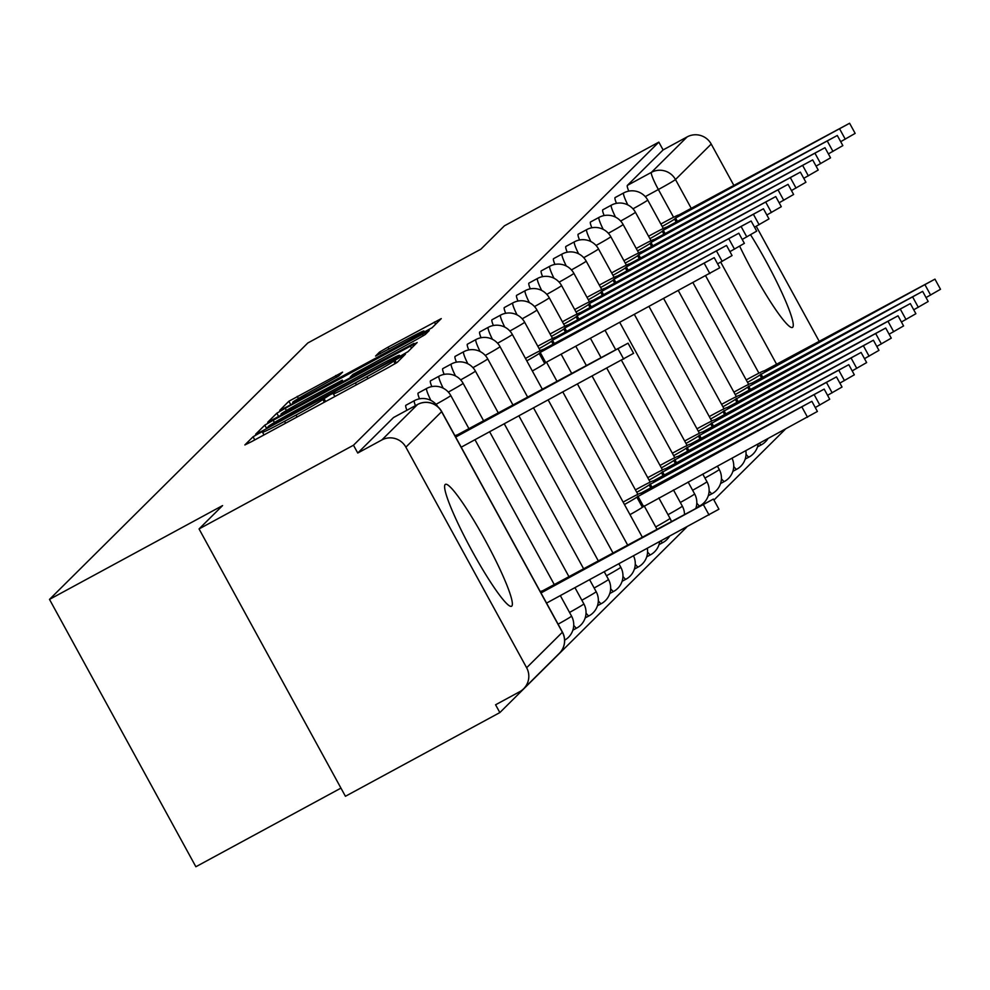 <?xml version="1.0" encoding="UTF-8"?>
<svg xmlns="http://www.w3.org/2000/svg" width="990" height="990" viewBox="0 0 990 990"><rect width="100%" height="100%" fill="white"/><g stroke="black" fill="none" stroke-linecap="round" stroke-linejoin="round"><path stroke-width="1.49" d="M258.947 433.36L253.069 436.788L244.839 444.956L251.683 441.589L388.798 367.278L397.2 362.377L405.417 354.21L393.698 361.053A27.93 0.978 -28.7 0 1 366.844 376.72L355.41 382.907A27.93 0.978 -28.7 0 1 333.395 393.859A27.93 0.978 -28.7 0 1 333.519 393.661L334.608 392.56L329.794 394.961L322.851 399.44A27.93 0.978 -28.7 0 1 295.998 415.119L284.576 421.307A27.93 0.978 -28.7 0 1 262.548 432.259A27.93 0.978 -28.7 0 1 262.672 432.061L263.761 430.959L258.947 433.36M445.191 484.506A69.35 8.328 61.5 0 0 471.735 550.341A69.35 8.328 61.5 0 0 511.533 606.276A69.35 8.328 61.5 0 0 511.768 606.103A69.35 8.328 61.5 0 0 485.224 540.268A69.35 8.328 61.5 0 0 445.426 484.333A69.35 8.328 61.5 0 0 445.191 484.506M739.703 246.275A69.35 8.328 61.5 0 0 792.421 327.467A69.35 8.328 61.5 0 0 792.656 327.282A69.35 8.328 61.5 0 0 750.618 234.84M342.577 372.141L288.87 401.247L279.7 410.38L286.58 406.964L432.086 327.739L441.268 318.607L387.919 347.218L379.517 352.118L375.569 356.066L405.492 340.152A23.352 0.817 -28.7 0 1 423.906 330.994A23.352 0.817 -28.7 0 1 401.358 344.26L311.083 393.191A23.352 0.817 -28.7 0 1 292.681 402.348A23.352 0.817 -28.7 0 1 315.228 389.07L338.667 376.027L342.577 372.141M526.63 667.743L562.37 632.264L441.614 411.679L405.863 447.158L526.63 667.743A17.783 17.647 -134.8 0 1 519.651 691.738L495.582 704.781L499.851 712.577L345.423 796.282L199.052 528.932L222.564 505.593L49.5 599.396L307.828 342.973L480.893 249.171L504.405 225.831L658.845 142.127L353.479 445.228L357.749 453.024L381.806 439.981L417.557 404.502A17.783 2.141 -118.5 0 1 417.619 404.452A17.783 2.141 -118.5 0 1 417.693 404.427M199.052 528.932L353.479 445.228M273.178 420.255L264.788 425.156L255.643 434.226L262.486 430.873L399.601 356.549L408.004 351.648L417.174 342.515L273.178 420.255L274.416 422.507M267.696 422.272L276.829 413.201L285.219 408.301L429.214 330.561L425.267 334.509L416.877 339.409L352.873 374.443L350.25 377.079L357.13 373.663L413.931 343.357L267.721 422.334M499.851 712.577L686.652 527.163M713.938 500.074L785.12 429.425M340.944 788.114L195.871 866.745L49.5 599.396M658.845 142.127L663.102 149.923L687.171 136.88A17.783 17.647 45.2 0 1 711.216 144.057L733.961 185.588M756.236 226.289L819.299 341.476M405.863 447.158A17.783 17.647 -134.8 0 0 381.806 439.981M627.821 204.918A17.783 2.141 -118.5 0 1 623.65 192.951L615.112 197.567A17.783 2.141 61.5 0 0 616.461 203.334M615.52 217.132A17.783 2.141 -118.5 0 1 611.35 205.165L602.811 209.793A17.783 2.141 61.5 0 0 604.148 215.548M603.207 229.358A17.783 2.141 -118.5 0 1 599.037 217.379L590.498 222.008A17.783 2.141 61.5 0 0 591.834 227.774M590.894 241.572A17.783 2.141 -118.5 0 1 586.724 229.606L578.185 234.222A17.783 2.141 61.5 0 0 579.534 239.988M578.593 253.787A17.783 2.141 -118.5 0 1 574.423 241.82L565.884 246.448A17.783 2.141 61.5 0 0 567.221 252.203M566.28 266.013A17.783 2.141 -118.5 0 1 562.11 254.034L553.571 258.662A17.783 2.141 61.5 0 0 554.907 264.429M553.967 278.227A17.783 2.141 -118.5 0 1 549.797 266.248L541.258 270.876A17.783 2.141 61.5 0 0 542.607 276.643M541.666 290.441A17.783 2.141 -118.5 0 1 537.496 278.475L528.957 283.103A17.783 2.141 61.5 0 0 530.293 288.857M529.353 302.655A17.783 2.141 -118.5 0 1 525.183 290.689L516.644 295.317A17.783 2.141 61.5 0 0 517.98 301.084M517.04 314.882A17.783 2.141 -118.5 0 1 512.87 302.903L504.331 307.531A17.783 2.141 61.5 0 0 505.68 313.298M504.739 327.096A17.783 2.141 -118.5 0 1 500.569 315.129L492.03 319.745A17.783 2.141 61.5 0 0 493.367 325.512M492.426 339.31A17.783 2.141 -118.5 0 1 488.256 327.344L479.717 331.972A17.783 2.141 61.5 0 0 481.066 337.726M480.113 351.537A17.783 2.141 -118.5 0 1 475.943 339.558L467.404 344.186A17.783 2.141 61.5 0 0 468.753 349.953M467.812 363.751A17.783 2.141 -118.5 0 1 463.642 351.772L455.103 356.4A17.783 2.141 61.5 0 0 456.44 362.167M455.499 375.965A17.783 2.141 -118.5 0 1 451.329 363.998L442.79 368.627A17.783 2.141 61.5 0 0 444.139 374.381M443.186 388.191A17.783 2.141 -118.5 0 1 439.016 376.212L430.489 380.841A17.783 2.141 61.5 0 0 431.826 386.607M430.885 400.406A17.783 2.141 -118.5 0 1 426.715 388.427L418.176 393.055A17.783 2.141 61.5 0 0 419.512 398.821M415.429 405.64A17.783 2.141 -118.5 0 1 414.402 400.653L405.863 405.281A17.783 2.141 61.5 0 0 406.902 410.268M663.102 149.923L627.363 185.402A17.783 2.141 61.5 0 0 628.761 191.12M357.749 453.024L393.5 417.545A17.783 2.141 -118.5 0 1 393.562 417.495A17.783 2.141 -118.5 0 1 393.624 417.471M267.164 427.606L392.312 360.014L399.304 355.472A27.93 0.978 -28.7 0 0 399.428 355.274A27.93 0.978 -28.7 0 0 377.413 366.226L295.144 410.813A27.93 0.978 -28.7 0 0 268.29 426.492L267.473 428.163M303.571 400.826A23.352 0.817 -28.7 0 0 281.012 414.092A23.352 0.817 -28.7 0 0 299.425 404.935L331.229 387.696L339.62 382.796L342.218 380.222L303.571 400.826M541.01 592.961L713.394 499.071L542.223 591.03A17.783 0.619 -28.7 0 0 542.297 590.894A17.783 0.619 -28.7 0 0 540.293 591.661M713.394 499.071L718.938 509.207L546.554 603.096M455.66 437.073L628.044 343.183L633.588 353.319L461.204 447.208M628.044 343.183L456.873 435.13A17.783 0.619 -28.7 0 0 456.947 435.006A17.783 0.619 -28.7 0 0 454.942 435.773M624.442 504.516A17.783 0.619 -28.7 0 0 636.83 497.116L811.862 401.321L640.691 493.28A17.783 0.619 -28.7 0 0 640.765 493.156A17.783 0.619 -28.7 0 0 626.744 500.123L623.118 502.091M811.862 401.321L817.406 411.456L642.374 507.251A17.783 0.619 151.3 0 1 629.986 514.639M643.401 506.236L637.845 496.101M636.743 492.29A17.783 0.619 -28.7 0 0 649.131 484.902L824.175 389.107L653.004 481.066A17.783 0.619 -28.7 0 0 653.078 480.942A17.783 0.619 -28.7 0 0 639.057 487.909L635.432 489.877M824.175 389.107L829.719 399.242L815.265 407.534M652.15 487.525L650.158 483.887M649.056 480.076A17.783 0.619 -28.7 0 0 661.444 472.688L836.476 376.893L665.305 468.852A17.783 0.619 -28.7 0 0 665.391 468.716A17.783 0.619 -28.7 0 0 651.37 475.695L647.732 477.663M836.476 376.893L842.032 387.028L827.566 395.319M664.463 475.311L662.471 471.661M661.37 467.862A17.783 0.619 -28.7 0 0 673.757 460.461L848.789 364.679L677.618 456.625A17.783 0.619 -28.7 0 0 677.692 456.501A17.783 0.619 -28.7 0 0 663.671 463.469L660.045 465.449M848.789 364.679L854.333 374.802L839.879 383.105M676.776 463.097L674.772 459.447M673.67 455.635A17.783 0.619 -28.7 0 0 686.058 448.247L861.102 352.452L689.931 444.411A17.783 0.619 -28.7 0 0 690.005 444.287A17.783 0.619 -28.7 0 0 675.984 451.254L672.346 453.222M861.102 352.452L866.646 362.588L852.192 370.879M689.077 450.871L687.085 447.233M685.983 443.421A17.783 0.619 -28.7 0 0 698.371 436.033L873.403 340.238L702.232 432.197A17.783 0.619 -28.7 0 0 702.306 432.061A17.783 0.619 -28.7 0 0 688.298 439.04L684.659 441.008M873.403 340.238L878.959 350.373L864.493 358.665M701.39 438.657L699.398 435.006M698.297 431.207A17.783 0.619 -28.7 0 0 710.672 423.807L885.716 328.024L714.545 419.97A17.783 0.619 -28.7 0 0 714.619 419.847A17.783 0.619 -28.7 0 0 700.598 426.826L696.972 428.794M885.716 328.024L891.26 338.147L876.806 346.45M713.703 426.443L711.699 422.792M710.597 418.98A17.783 0.619 -28.7 0 0 722.985 411.593L898.029 315.798L726.858 407.756A17.783 0.619 -28.7 0 0 726.932 407.632A17.783 0.619 -28.7 0 0 712.911 414.6L709.273 416.567M898.029 315.798L903.573 325.933L889.119 334.224M726.004 414.228L724.012 410.578M722.91 406.766A17.783 0.619 -28.7 0 0 735.298 399.378L910.33 303.584L739.159 395.542A17.783 0.619 -28.7 0 0 739.233 395.406A17.783 0.619 -28.7 0 0 725.225 402.386L721.586 404.353M910.33 303.584L915.886 313.719L901.42 322.01M738.317 402.002L736.325 398.364M526.779 360.843A17.783 0.619 -28.7 0 0 539.166 353.442L540.193 352.428L545.738 362.563L544.71 363.578A17.783 0.619 151.3 0 1 532.335 370.978M540.193 352.428L714.211 257.66L719.755 267.783L545.738 362.563M714.211 257.66L543.04 349.606A17.783 0.619 -28.7 0 0 543.114 349.482A17.783 0.619 -28.7 0 0 529.093 356.462L525.455 358.43M539.092 348.616A17.783 0.619 -28.7 0 0 551.48 341.228L552.507 340.214L554.499 343.864M552.507 340.214L726.512 245.433L732.068 255.569L717.601 263.86M726.512 245.433L555.341 337.392A17.783 0.619 -28.7 0 0 555.415 337.268A17.783 0.619 -28.7 0 0 541.406 344.235L537.768 346.203M551.405 336.402A17.783 0.619 -28.7 0 0 563.78 329.014L564.807 327.999L566.812 331.638M564.807 327.999L738.825 233.219L744.369 243.354L729.915 251.646M738.825 233.219L567.654 325.178A17.783 0.619 -28.7 0 0 567.728 325.042A17.783 0.619 -28.7 0 0 553.707 332.021L550.081 333.989M563.706 324.188A17.783 0.619 -28.7 0 0 576.093 316.8L577.12 315.773L579.113 319.423M577.12 315.773L751.138 221.005L756.682 231.14L742.228 239.431M751.138 221.005L579.967 312.951A17.783 0.619 -28.7 0 0 580.041 312.828A17.783 0.619 -28.7 0 0 566.02 319.807L562.382 321.775M576.019 311.974A17.783 0.619 -28.7 0 0 588.407 304.574L589.434 303.559L591.426 307.209M589.434 303.559L763.438 208.779L768.995 218.914L754.529 227.205M763.438 208.779L592.268 300.737A17.783 0.619 -28.7 0 0 592.342 300.613A17.783 0.619 -28.7 0 0 578.321 307.581L574.695 309.548M588.332 299.747A17.783 0.619 -28.7 0 0 600.707 292.359L601.734 291.345L603.739 294.983M601.734 291.345L775.752 196.565L781.296 206.7L766.842 214.991M775.752 196.565L604.581 288.523A17.783 0.619 -28.7 0 0 604.655 288.399A17.783 0.619 -28.7 0 0 590.634 295.367L587.008 297.334M600.633 287.533A17.783 0.619 -28.7 0 0 613.02 280.145L614.048 279.118L616.04 282.769M614.048 279.118L788.065 184.35L793.609 194.486L779.155 202.777M788.065 184.35L616.894 276.309A17.783 0.619 -28.7 0 0 616.968 276.173A17.783 0.619 -28.7 0 0 602.947 283.152L599.309 285.12M612.946 275.319A17.783 0.619 -28.7 0 0 625.333 267.919L626.361 266.904L628.353 270.555M626.361 266.904L800.365 172.136L805.922 182.259L791.455 190.563M800.365 172.136L629.195 264.083A17.783 0.619 -28.7 0 0 629.269 263.959A17.783 0.619 -28.7 0 0 615.248 270.926L611.622 272.906M625.259 263.093A17.783 0.619 -28.7 0 0 637.634 255.705L638.661 254.69L640.666 258.328M638.661 254.69L812.679 159.91L818.223 170.045L803.769 178.336M812.679 159.91L641.508 251.868A17.783 0.619 -28.7 0 0 641.582 251.745A17.783 0.619 -28.7 0 0 627.561 258.712L623.935 260.679M637.56 250.878A17.783 0.619 -28.7 0 0 649.947 243.49L650.975 242.463L652.967 246.114M650.975 242.463L824.992 147.696L830.536 157.831L816.082 166.122M824.992 147.696L653.821 239.654A17.783 0.619 -28.7 0 0 653.895 239.518A17.783 0.619 -28.7 0 0 639.874 246.498L636.236 248.465M735.224 394.552A17.783 0.619 -28.7 0 0 747.599 387.164L922.643 291.369L751.472 383.316A17.783 0.619 -28.7 0 0 751.546 383.192A17.783 0.619 -28.7 0 0 737.525 390.171L733.899 392.139M922.643 291.369L928.187 301.505L913.733 309.796M750.63 389.788L748.626 386.137M649.873 238.664A17.783 0.619 -28.7 0 0 662.26 231.264L663.288 230.249L665.28 233.9M663.288 230.249L837.293 135.482L842.849 145.604L828.383 153.908M837.293 135.482L666.121 227.428A17.783 0.619 -28.7 0 0 666.196 227.304A17.783 0.619 -28.7 0 0 652.175 234.284L648.549 236.251M747.524 382.338A17.783 0.619 -28.7 0 0 759.912 374.938L934.956 279.143L763.785 371.101A17.783 0.619 -28.7 0 0 763.859 370.978A17.783 0.619 -28.7 0 0 749.838 377.945L746.2 379.913M934.956 279.143L940.5 289.278L926.046 297.569M762.931 377.574L760.939 373.923M662.186 226.438A17.783 0.619 -28.7 0 0 674.561 219.05L675.588 218.035L677.593 221.686M675.588 218.035L849.606 123.255L855.15 133.39L840.696 141.681M849.606 123.255L678.435 215.214A17.783 0.619 -28.7 0 0 678.509 215.09A17.783 0.619 -28.7 0 0 664.488 222.057L660.862 224.025M254.789 439.919L253.069 436.788M396.384 362.946L394.762 359.989M325.623 401.519L323.916 398.388M761.434 444.757A17.783 2.141 -118.5 0 1 761.372 444.795A17.783 2.141 -118.5 0 1 759.417 443.347M749.121 456.972A17.783 2.141 -118.5 0 1 749.059 457.021A17.783 2.141 -118.5 0 1 746.052 454.249M736.808 469.186A17.783 2.141 -118.5 0 1 736.746 469.235A17.783 2.141 -118.5 0 1 733.738 466.463M724.507 481.4A17.783 2.141 -118.5 0 1 724.445 481.449A17.783 2.141 -118.5 0 1 721.425 478.69M712.194 493.626A17.783 2.141 -118.5 0 1 712.132 493.664A17.783 2.141 -118.5 0 1 709.125 490.904M699.88 505.841A17.783 2.141 -118.5 0 1 699.819 505.89A17.783 2.141 -118.5 0 1 696.812 503.118M662.954 542.495A17.783 2.141 -118.5 0 1 662.892 542.545A17.783 2.141 -118.5 0 1 660.936 541.097M650.653 554.709A17.783 2.141 -118.5 0 1 650.591 554.759A17.783 2.141 -118.5 0 1 647.571 551.987M638.34 566.936A17.783 2.141 -118.5 0 1 638.278 566.973A17.783 2.141 -118.5 0 1 635.271 564.213M626.027 579.15A17.783 2.141 -118.5 0 1 625.965 579.2A17.783 2.141 -118.5 0 1 622.957 576.428M613.726 591.364A17.783 2.141 -118.5 0 1 613.664 591.414A17.783 2.141 -118.5 0 1 610.644 588.642M601.413 603.578A17.783 2.141 -118.5 0 1 601.351 603.628A17.783 2.141 -118.5 0 1 598.344 600.868M589.1 615.805A17.783 2.141 -118.5 0 1 589.038 615.842A17.783 2.141 -118.5 0 1 586.031 613.082M576.799 628.019A17.783 2.141 -118.5 0 1 576.737 628.068A17.783 2.141 -118.5 0 1 573.717 625.296M758.922 373.168L705.66 275.888M673.584 217.28L658.375 189.511A17.783 2.141 -118.5 0 1 651.42 172.359L687.171 136.88M645.282 196.614L658.375 189.511A17.783 0.619 151.3 0 0 675.477 179.537L691.416 208.643M720.72 262.177L776.754 364.53M711.216 144.057L675.477 179.537A17.783 17.647 -134.8 0 0 651.42 172.359L627.363 185.402M426.715 388.427A17.783 17.783 0 0 1 450.784 395.53A17.783 0.619 151.3 0 1 450.71 395.654A17.783 0.619 151.3 0 1 436.021 404.316M571.403 616.102A17.783 0.619 151.3 0 1 571.552 616.114A17.783 0.619 151.3 0 1 571.478 616.238A17.783 0.619 -28.7 0 1 558.1 624.17M439.016 376.212A17.783 17.783 0 0 1 463.097 383.303A17.783 0.619 151.3 0 1 463.011 383.439A17.783 0.619 151.3 0 1 448.334 392.089M583.704 603.888A17.783 0.619 151.3 0 1 583.853 603.888A17.783 0.619 151.3 0 1 583.778 604.024A17.783 0.619 -28.7 0 1 569.535 612.439M451.329 363.998A17.783 17.783 0 0 1 475.398 371.089A17.783 0.619 151.3 0 1 475.324 371.213A17.783 0.619 151.3 0 1 460.647 379.875M596.017 591.673A17.783 0.619 151.3 0 1 596.166 591.673A17.783 0.619 151.3 0 1 596.091 591.797A17.783 0.619 -28.7 0 1 581.848 600.225M463.642 351.772A17.783 17.783 0 0 1 487.711 358.875A17.783 0.619 151.3 0 1 487.637 358.999A17.783 0.619 151.3 0 1 472.948 367.661M608.33 579.447A17.783 0.619 151.3 0 1 608.479 579.459A17.783 0.619 151.3 0 1 608.404 579.583A17.783 0.619 -28.7 0 1 594.161 587.998M475.943 339.558A17.783 17.783 0 0 1 500.024 346.649A17.783 0.619 151.3 0 1 499.938 346.785A17.783 0.619 151.3 0 1 485.261 355.435M620.631 567.233A17.783 0.619 151.3 0 1 620.779 567.233A17.783 0.619 151.3 0 1 620.705 567.369A17.783 0.619 -28.7 0 1 606.462 575.784M488.256 327.344A17.783 17.783 0 0 1 512.325 334.434A17.783 0.619 151.3 0 1 512.251 334.558A17.783 0.619 151.3 0 1 497.574 343.221M500.569 315.129A17.783 17.783 0 0 1 524.638 322.22A17.783 0.619 151.3 0 1 524.564 322.344A17.783 0.619 151.3 0 1 509.875 331.007M512.87 302.903A17.783 17.783 0 0 1 536.951 310.006A17.783 0.619 151.3 0 1 536.865 310.13A17.783 0.619 151.3 0 1 522.188 318.792M525.183 290.689A17.783 17.783 0 0 1 549.252 297.78A17.783 0.619 151.3 0 1 549.178 297.916A17.783 0.619 151.3 0 1 534.501 306.566M669.871 518.364A17.783 0.619 151.3 0 1 670.02 518.364A17.783 0.619 151.3 0 1 669.945 518.488A17.783 0.619 -28.7 0 1 655.702 526.915M537.496 278.475A17.783 17.783 0 0 1 561.565 285.565A17.783 0.619 151.3 0 1 561.491 285.689A17.783 0.619 151.3 0 1 546.802 294.352M682.184 506.15A17.783 0.619 151.3 0 1 682.333 506.15A17.783 0.619 151.3 0 1 682.246 506.274A17.783 0.619 -28.7 0 1 668.015 514.689M549.797 266.248A17.783 17.783 0 0 1 573.878 273.351A17.783 0.619 151.3 0 1 573.792 273.475A17.783 0.619 151.3 0 1 559.115 282.138M694.485 493.923A17.783 0.619 151.3 0 1 694.634 493.936A17.783 0.619 151.3 0 1 694.559 494.06A17.783 0.619 -28.7 0 1 680.316 502.475M562.11 254.034A17.783 17.783 0 0 1 586.179 261.125A17.783 0.619 151.3 0 1 586.105 261.261A17.783 0.619 151.3 0 1 571.428 269.911M706.798 481.709A17.783 0.619 151.3 0 1 706.947 481.709A17.783 0.619 151.3 0 1 706.872 481.845A17.783 0.619 -28.7 0 1 692.629 490.26M574.423 241.82A17.783 17.783 0 0 1 598.492 248.911A17.783 0.619 151.3 0 1 598.418 249.035A17.783 0.619 151.3 0 1 583.729 257.697M719.111 469.495A17.783 0.619 151.3 0 1 719.26 469.495A17.783 0.619 151.3 0 1 719.173 469.619A17.783 0.619 -28.7 0 1 704.942 478.046M586.724 229.606A17.783 17.783 0 0 1 610.793 236.697A17.783 0.619 151.3 0 1 610.719 236.82A17.783 0.619 151.3 0 1 596.042 245.483M599.037 217.379A17.783 17.783 0 0 1 623.106 224.47A17.783 0.619 151.3 0 1 623.032 224.606A17.783 0.619 151.3 0 1 608.355 233.269M611.35 205.165A17.783 17.783 0 0 1 635.419 212.256A17.783 0.619 151.3 0 1 635.345 212.38A17.783 0.619 151.3 0 1 620.656 221.042M623.65 192.951A17.783 17.783 0 0 1 647.72 200.042A17.783 0.619 151.3 0 1 647.646 200.166A17.783 0.619 151.3 0 1 632.969 208.828M393.5 417.545L417.557 404.502A17.783 17.647 -134.8 0 1 441.614 411.679A17.783 0.619 -28.7 0 0 441.689 411.543A17.783 17.783 0 0 0 417.619 404.452L393.562 417.495M441.689 411.543L562.456 632.127A17.783 0.619 -28.7 0 1 562.37 632.264A17.783 17.647 45.2 0 1 559.387 653.289A17.783 17.783 0 0 0 562.456 632.127A17.783 0.619 -28.7 0 0 562.308 632.127M285.603 423.213L284.576 421.307M297.037 417.013L295.998 415.119M324.361 402.2L322.851 399.44M356.45 384.813L355.41 382.907M367.884 378.613L366.844 376.72M395.146 363.701L393.698 361.053M411.506 348.171L410.293 345.943M266.669 428.608L264.788 425.156M399.836 356.425L399.304 355.472M278.71 416.654L276.829 413.201M286.419 410.491L285.219 408.301M423.312 335.771L422.334 333.989M339.966 383.452L339.62 382.796M343.06 381.769L342.218 380.222M380.407 353.739L379.517 352.118M388.946 349.111L387.919 347.218M435.6 324.262L434.375 322.035M290.763 404.7L288.87 401.247M298.448 398.525L297.26 396.346M336.711 377.289L335.734 375.507M709.063 515.01L703.519 504.875M618.168 348.987L623.712 359.123M642.374 507.251L636.83 497.116M807.531 417.273L801.987 407.137M650.937 488.194L649.131 484.902M819.844 405.058L814.3 394.923M663.238 475.98L661.444 472.688M832.157 392.832L826.601 382.697M675.551 463.753L673.757 460.461M844.458 380.618L838.914 370.483M687.864 451.539L686.058 448.247M856.771 368.404L851.227 358.269M700.165 439.325L698.371 436.033M869.084 356.177L863.527 346.055M712.478 427.098L710.672 423.807M881.385 343.963L875.841 333.828M724.791 414.884L722.985 411.593M893.698 331.749L888.154 321.614M737.092 402.67L735.298 399.378M906.011 319.522L900.455 309.4M539.166 353.442L544.71 363.578M704.336 263.464L709.88 273.599M551.48 341.228L553.274 344.52M716.636 251.25L722.193 261.385M563.78 329.014L565.587 332.306M728.949 239.036L734.493 249.158M576.093 316.8L577.9 320.079M741.263 226.809L746.807 236.944M588.407 304.574L590.201 307.865M753.563 214.595L759.12 224.73M600.707 292.359L602.514 295.651M765.876 202.381L771.42 212.516M613.02 280.145L614.827 283.437M778.19 190.154L783.734 200.289M625.333 267.919L627.128 271.211M790.49 177.94L796.047 188.075M637.634 255.705L639.441 258.996M802.803 165.726L808.347 175.861M649.947 243.49L651.754 246.782M815.116 153.512L820.66 163.635M749.405 390.444L747.599 387.164M918.312 307.308L912.768 297.173M662.26 231.264L664.055 234.556M827.417 141.285L832.974 151.421M761.718 378.229L759.912 374.938M930.625 295.094L925.081 284.959M674.561 219.05L676.368 222.342M839.73 129.071L845.274 139.206M757.486 446.898L761.372 444.795A17.783 17.783 0 0 0 767.856 438.78M745.185 459.113L749.059 457.021A17.783 17.783 0 0 0 758.167 444.027M732.872 471.339L736.746 469.235A17.783 17.783 0 0 0 745.829 450.722M720.559 483.553L724.445 481.449A17.783 17.783 0 0 0 732.031 458.197M708.258 495.767L712.132 493.664A17.783 17.783 0 0 0 719.26 469.495L717.404 466.117M695.945 507.994L699.819 505.89A17.783 17.783 0 0 0 706.947 481.709L702.751 474.062M659.018 544.636L662.892 542.545A17.783 17.783 0 0 0 669.376 536.518M646.705 556.863L650.591 554.759A17.783 17.783 0 0 0 659.699 541.765M634.404 569.077L638.278 566.973A17.783 17.783 0 0 0 647.349 548.46M622.091 581.291L625.965 579.2A17.783 17.783 0 0 0 633.563 555.935M609.778 593.517L613.664 591.414A17.783 17.783 0 0 0 620.779 567.233L618.936 563.867M597.477 605.732L601.351 603.628A17.783 17.783 0 0 0 608.479 579.459L604.284 571.799M585.164 617.946L589.038 615.842A17.783 17.783 0 0 0 596.166 591.673L589.632 579.744M572.851 630.172L576.737 628.068A17.783 17.783 0 0 0 583.853 603.888L574.98 587.689M437.939 406.828A17.783 17.783 0 0 0 414.402 400.653M450.784 395.53L469.099 428.967M474.99 439.733L554.437 584.867M560.34 595.621L571.552 616.114A17.783 17.783 0 0 1 564.634 640.171M463.097 383.303L483.751 421.035M489.642 431.801L569.089 576.923M475.398 371.089L498.391 413.09M504.294 423.856L583.741 568.978M487.711 358.875L513.043 405.145M518.933 415.911L598.393 561.045M500.024 346.649L527.695 397.213M533.585 407.979L613.045 553.101M512.325 334.434L542.347 389.268M548.237 400.034L627.697 545.156M524.638 322.22L540.218 350.67M546.505 362.154L556.999 381.323M562.889 392.089L642.349 537.224M536.951 310.006L552.519 338.456M561.144 354.21L571.651 373.391M577.541 384.157L637.869 494.344M644.156 505.828L657.001 529.279M549.252 297.78L564.832 326.23M575.796 346.265L586.303 365.446M592.193 376.212L650.183 482.118M658.808 497.883L670.02 518.364A17.783 17.783 0 0 1 671.356 521.495M561.565 285.565L577.145 314.016M590.448 338.332L600.955 357.501M606.845 368.268L662.483 469.904M673.46 489.939L682.333 506.15A17.783 17.783 0 0 1 684.511 514.367M573.878 273.351L589.446 301.802M605.1 330.388L615.594 349.569M621.497 360.323L674.796 457.689M688.112 482.006L694.634 493.936A17.783 17.783 0 0 1 695.871 508.204M586.179 261.125L601.759 289.575M619.752 322.443L687.11 445.475M598.492 248.911L614.072 277.361M634.404 314.511L699.41 433.249M610.793 236.697L626.373 265.147M649.056 306.566L711.723 421.035M623.106 224.47L638.686 252.933M663.708 298.621L724.037 408.821M635.419 212.256L650.999 240.706M678.36 290.689L736.337 396.594M647.72 200.042L663.3 228.492M693 282.744L748.65 384.38M523.636 688.768L559.387 653.289M264.008 434.919L262.548 432.259M334.843 396.52L333.395 393.859M400.01 356.338L399.428 355.274M350.584 377.697L350.25 377.079M281.568 415.107L281.012 414.092M343.109 381.744L342.255 380.16M293.226 403.351L292.681 402.348M424.549 332.182L423.906 330.994"/></g></svg>
